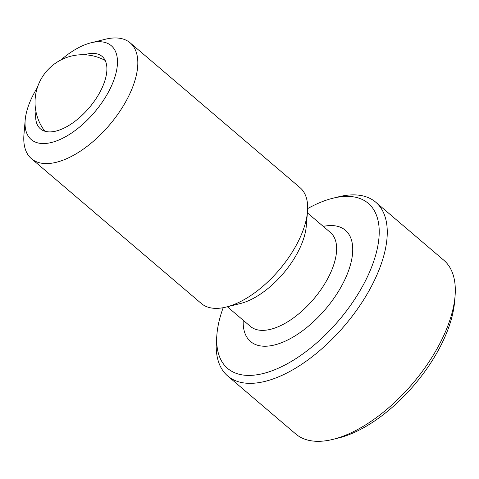 <?xml version="1.0" encoding="UTF-8"?>
<svg xmlns="http://www.w3.org/2000/svg" width="479" height="479" viewBox="0 0 479 479"><rect width="100%" height="100%" fill="white"/><g stroke="black" fill="none" stroke-linecap="round" stroke-linejoin="round"><path stroke-width="0.72" d="M227.699 375.979L295.711 433.956A114.146 56.294 -49.6 0 0 327.798 440.458A114.146 56.294 -49.6 0 0 333.049 439.351A114.146 56.294 -49.6 0 0 455.05 296.238A114.146 56.294 -49.6 0 0 443.811 260.223L375.799 202.246A114.146 56.294 130.4 0 1 362.603 301.435A114.146 56.294 130.4 0 1 259.786 382.481A114.146 56.294 130.4 0 1 227.699 375.979A114.146 56.294 130.4 0 1 216.46 339.964L216.945 334.198A108.44 53.48 -49.6 0 0 258.109 374.59A108.44 53.48 -49.6 0 0 368.8 273.784A108.44 53.48 -49.6 0 0 337.833 197.192A108.44 53.48 -49.6 0 0 332.845 198.24A108.44 53.48 -49.6 0 0 307.668 208.593M332.845 198.24L338.461 196.845A114.146 56.294 130.4 0 1 343.712 195.743A114.146 56.294 130.4 0 1 375.799 202.246M37.38 87.561A61.683 30.422 -49.6 0 0 25.177 120.115L23.95 134.671A76.101 37.53 -49.6 0 0 31.44 158.681A76.101 37.53 -49.6 0 0 52.834 163.016A76.101 37.53 -49.6 0 0 121.379 108.984A76.101 37.53 -49.6 0 0 130.18 42.859A76.101 37.53 -49.6 0 0 108.787 38.524A76.101 37.53 -49.6 0 0 105.284 39.26L91.106 42.775A61.683 30.422 -49.6 0 0 60.893 59.977M25.177 120.115A61.683 30.422 -49.6 0 0 48.595 143.089A61.683 30.422 -49.6 0 0 111.553 85.747A61.683 30.422 -49.6 0 0 93.944 42.182A61.683 30.422 -49.6 0 0 91.106 42.775M31.44 158.681L201.276 303.458A76.101 37.53 -49.6 0 0 222.669 307.793A76.101 37.53 -49.6 0 0 226.172 307.057A76.101 37.53 -49.6 0 0 307.5 211.646A76.101 37.53 -49.6 0 0 300.01 187.636L130.18 42.859M84.496 54.774A47.559 23.459 130.4 0 1 102.123 56.438A47.559 23.459 130.4 0 1 102.332 87.322A47.559 23.459 130.4 0 1 71.479 123.792A47.559 23.459 130.4 0 1 40.41 128.827A47.559 23.459 130.4 0 1 35.979 111.691M223.184 307.698A108.44 53.48 -49.6 0 0 216.945 334.198M455.05 296.238L454.565 301.998A108.44 53.48 130.4 0 1 338.665 437.962L333.049 439.351M226.172 307.057L240.35 303.536A61.683 30.422 -49.6 0 0 306.273 226.202L307.5 211.646M227.369 306.758L250.397 326.391A61.683 30.422 -49.6 0 0 267.737 329.905A61.683 30.422 -49.6 0 0 330.702 272.563A61.683 30.422 -49.6 0 0 330.432 232.507L307.398 212.874M243.23 320.283A73.095 36.051 -49.6 0 0 271.102 345.682A73.095 36.051 -49.6 0 0 345.712 277.73A73.095 36.051 -49.6 0 0 323.265 226.399M105.176 60.438A47.559 47.559 0 0 0 44.84 131.216"/></g></svg>
